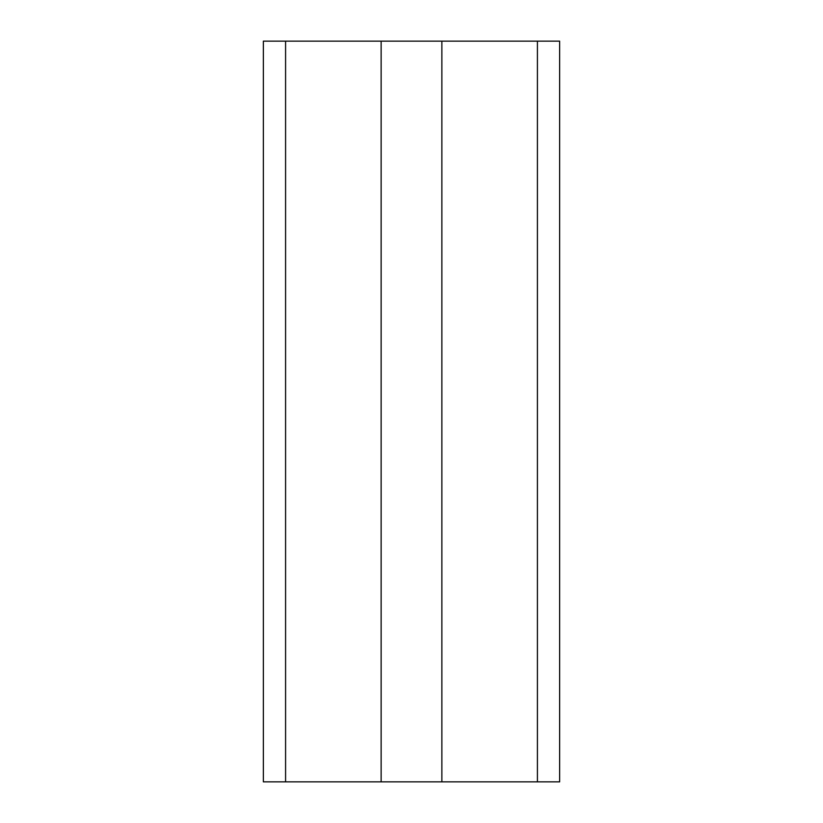 <?xml version="1.0" encoding="UTF-8"?>
<svg xmlns="http://www.w3.org/2000/svg" width="823" height="823" viewBox="0 0 823 823"><rect width="100%" height="100%" fill="white"/><g stroke="black" fill="none" stroke-linecap="round" stroke-linejoin="round"><path stroke-width="1.23" d="M381.131 781.85L381.131 41.15L441.869 41.15L441.869 781.85L263.36 781.85L263.36 41.15L381.131 41.15M441.869 41.15L559.64 41.15L559.64 781.85L441.869 781.85M559.64 41.15L559.64 781.85M537.419 41.15L537.419 781.85M285.581 41.15L285.581 781.85"/></g></svg>
